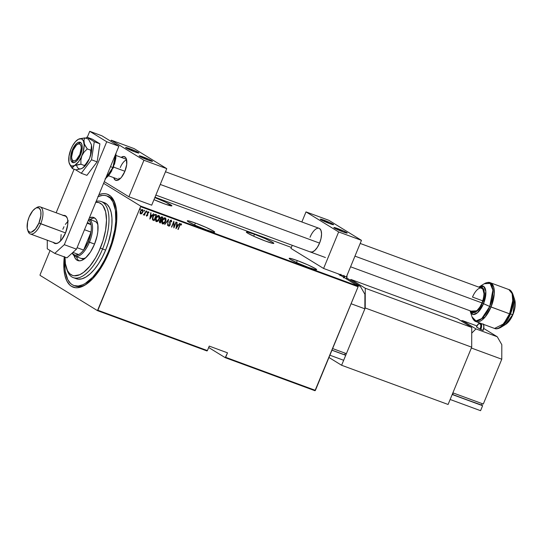 <?xml version="1.0" encoding="UTF-8"?>
<svg xmlns="http://www.w3.org/2000/svg" width="542" height="542" viewBox="0 0 542 542"><rect width="100%" height="100%" fill="white"/><g stroke="black" fill="none" stroke-linecap="round" stroke-linejoin="round"><path stroke-width="0.81" d="M98.163 196.543A47.737 20.813 110.2 0 1 106.821 195.913L108.346 196.475A47.737 20.813 110.2 0 1 115.419 204.646A47.737 20.813 -69.8 0 0 107.567 196.224M98.929 194.68A49.532 21.599 110.2 0 1 115.121 203.663A49.532 21.599 110.2 0 1 109.03 252.193L112.343 243.067L115.69 229.313L116.72 220.621L116.367 209.124L113.766 200.35L110.886 196.394L107.221 194.144L105.134 193.684L102.905 193.684L98.929 194.68M163.765 203.623A14.858 1.165 -157.6 0 1 153.975 199.666L166.103 204.456L171.895 205.764L165.473 202.105L154.829 197.593A14.858 1.165 -157.6 0 1 171.895 205.838A14.858 1.165 -157.6 0 1 163.765 203.623M254.462 234.252L253.663 236.197L254.462 234.252L247.227 231.996L246.332 232.112L247.518 233.08L255.16 236.874L265.682 241.149A14.858 1.165 -157.6 0 1 246.332 232.037A14.858 1.165 -157.6 0 1 254.462 234.252A14.858 1.165 -157.6 0 1 273.812 243.365A14.858 1.165 -157.6 0 1 265.682 241.149L272.911 243.405L273.812 243.29L272.619 242.321L264.977 238.534L254.462 234.252M297.301 260.573L296.501 262.511L297.301 260.573L290.072 258.317L289.171 258.432L290.363 259.401L298.005 263.188L308.52 267.463A14.858 1.165 -157.6 0 1 289.171 258.358A14.858 1.165 -157.6 0 1 297.301 260.573A14.858 1.165 -157.6 0 1 316.65 269.686A14.858 1.165 -157.6 0 1 308.52 267.463L315.749 269.726L316.65 269.611L315.458 268.642L307.815 264.848L297.301 260.573M195.384 223.047L194.585 224.984L195.384 223.047L188.155 220.79L187.254 220.906L188.447 221.874L196.089 225.662L206.604 229.937A14.858 1.165 -157.6 0 1 187.254 220.831A14.858 1.165 -157.6 0 1 195.384 223.047A14.858 1.165 -157.6 0 1 214.734 232.159A14.858 1.165 -157.6 0 1 206.604 229.937L213.833 232.2L214.734 232.078L213.541 231.116L205.899 227.322L195.384 223.047M97.472 310.634L206.99 350.959L207.403 350.586L97.878 310.261L140.581 206.665L358.099 286.759L315.403 390.355L225.655 357.307L227.505 352.828L209.246 346.101L207.403 350.586L209.246 346.101L227.505 352.828L225.248 357.679L314.99 390.728L225.248 357.679L208.677 347.503L225.248 357.679L225.655 357.307L315.403 390.355L314.99 390.728L358.099 286.759L140.581 206.665L97.472 310.634L40.074 275.377L97.472 310.634L97.878 310.261L207.403 350.586L206.99 350.959L97.472 310.634M154.985 197.22L291.359 247.43L154.985 197.22M337.957 273.757L358.106 286.135L140.581 206.041L103.61 183.325L140.581 206.041L140.581 206.665L140.581 206.041L358.106 286.135L358.099 286.759L358.106 286.135L337.957 273.757M50.067 250.512L40.074 274.753L50.067 250.512M142.316 209.476L142.641 212.112L141.699 213.501L142.695 212.389L142.939 210.025L142.282 209.517L141.496 209.734L140.243 211.488L140.182 213.548L141.564 213.792L140.5 213.873L141.835 213.582L142.776 212.2L142.451 209.558L140.324 211.292L140.026 212.925L140.425 213.839M146.177 211.014L143.434 214.971L144.409 214.537L144.423 215.262L146.177 211.014L144.653 213.778L143.291 214.767L144.409 214.537L144.423 215.262L146.177 211.014M146.652 216.17L147.783 215.113L147.736 212.633L148.969 212.62L148.643 211.854L147.336 212.769L147.499 214.991L147.058 215.641L146.625 215.045L146.279 215.337L146.652 216.17L147.722 215.276L147.62 212.85L148.325 212.322L148.623 212.945L148.969 212.62L148.535 211.8L147.336 212.769L147.438 215.201L146.875 215.648L146.625 215.045L146.279 215.337L146.584 216.136M155.568 214.476L153.847 214.991L152.41 217.898L152.546 219.754L154.152 220.648L156.55 214.835L155.568 214.476C154.219 214.388 153.291 215.14 152.79 216.712L152.6 219.835L154.152 220.648L156.55 214.835L155.568 214.476M162.83 217.146L161.584 216.793L160.581 217.593L160.317 219.835L159.294 221.461L159.612 222.633L160.432 222.958L162.83 217.146L161.983 216.841L160.303 218.121L160.317 219.835L159.456 220.94L159.836 222.742L160.432 222.958L162.83 217.146M168.562 219.259L164.734 224.544L168.067 220.37L167.532 225.574L168.494 219.232L164.734 224.544L168.067 220.37L167.532 225.574L168.562 219.259M176.001 221.996L174.118 226.57L173.887 221.217L171.489 227.03L173.65 222.552L173.88 227.911L176.272 222.098L174.118 226.57L173.887 221.217L171.489 227.03L173.65 222.552L173.88 227.911L176.001 221.996M179.775 225.628L180.622 224.3L181.238 225.045L181.59 224.659L181.028 223.683L180.086 224.286L177.905 229.395L179.639 225.547L178.183 229.496L179.775 225.628L180.832 224.293L181.238 225.045L181.59 224.659L181.103 223.704L179.524 225.472L178.183 229.496L179.775 225.628M175.994 228.69L179.754 223.379L178.257 224.971L176.922 224.483L176.956 222.349L175.994 228.69L179.754 223.379L178.257 224.971L176.922 224.483L176.956 222.349L175.994 228.69M171.157 220.011L171.719 221.712L171.292 220.093L170.168 220.628L169.544 222.423L169.863 224.842L169.165 225.635L168.758 224.652L168.352 224.916L168.616 226.116L169.395 226.061L170.161 224.889L170.215 221.089L171.042 220.689L171.333 221.908L171.719 221.712L171.292 220.093L169.748 221.339L169.795 225.045L168.921 225.533M164.998 217.742C165.981 218.677 166.109 219.889 165.398 221.38L165.933 219.964L165.784 218.48L165.025 217.796L163.935 218.047L162.146 220.526L162.099 223.507L162.878 224.002L163.82 223.724L165.398 221.38C164.863 222.931 163.901 223.765 162.512 223.86L162.647 223.948C164.036 223.846 164.998 223.019 165.534 221.461C166.245 219.971 166.116 218.765 165.134 217.83C163.745 217.904 162.783 218.724 162.248 220.282C161.516 221.786 161.651 223.006 162.647 223.948L162.37 223.799M158.725 215.431C159.7 216.366 159.829 217.579 159.118 219.063L159.653 217.654L159.504 216.17L158.745 215.479L157.654 215.736L155.784 218.467L155.818 221.19L156.482 221.671L157.539 221.414L159.118 219.063C158.582 220.621 157.62 221.448 156.231 221.549L156.367 221.631C157.756 221.536 158.718 220.709 159.253 219.151C159.965 217.66 159.836 216.448 158.86 215.513C157.465 215.594 156.502 216.414 155.967 217.972C155.236 219.476 155.371 220.696 156.367 221.631L156.096 221.488M149.856 219.063L153.616 213.758L152.112 215.35L150.784 214.856L150.818 212.728L149.856 219.063L153.616 213.758L152.112 215.35L150.784 214.856L150.818 212.728L149.856 219.063M146.821 211.136L147.031 211.8L146.957 211.217L146.496 212.152L147.058 211.726L146.801 211.231L146.448 212.085L147.031 211.8L146.421 212.105M144.294 210.208L144.504 210.872L144.429 210.289L143.976 211.224L144.531 210.797L144.274 210.296L143.921 211.15L144.504 210.872L143.894 211.17M140.202 208.697L140.405 209.368L140.337 208.778L139.877 209.713L140.439 209.287L140.182 208.792L139.829 209.646L140.405 209.368L139.802 209.666M40.074 275.377L40.074 274.753L40.074 275.377M64.322 256.522L63.915 268.71L64.918 275.553L66.89 281.061L69.769 285.017L71.51 286.359L75.521 287.727L77.75 287.734L82.547 286.386L85.074 285.051L92.845 278.547L100.405 268.791L104.999 260.878L109.03 252.193A49.532 21.599 110.2 0 1 85.175 284.984A49.532 21.599 110.2 0 1 64.281 256.894M74.606 285.742A47.737 20.813 -69.8 0 0 86.043 284.428A47.737 20.813 110.2 0 1 75.358 286.061L73.841 285.505A47.737 20.813 110.2 0 1 65.026 258.331L64.762 263.988L65.236 271.135L67.743 279.591L70.514 283.405L72.194 284.699L74.051 285.573L78.204 286.02L82.831 284.726L85.263 283.439L92.757 277.172L100.04 267.768L104.464 260.146L108.346 251.779L109.091 252.05L108.346 251.779A47.737 20.813 110.2 0 1 73.834 285.498M78.123 286.203L78.597 286.63L78.123 286.203M180.967 223.622L181.59 224.659L181.184 224.869L181.082 223.683M180.832 224.293L179.639 225.547L180.296 224.341L180.886 224.32M177.112 222.41L176.922 224.483L177.112 222.41M179.598 223.324L175.96 228.467L179.598 223.324M176.685 225.045L177.735 225.431L176.685 225.045L176.285 227.471L176.685 225.045M176.421 227.559L176.821 225.133L177.871 225.519L176.421 227.559L176.821 225.133L177.871 225.519L176.421 227.559M176.13 222.044L173.813 227.654L176.13 222.044M173.515 222.471L171.767 227.132L173.515 222.471M173.819 221.38L174.118 226.57L173.819 221.38M171.015 220.675L171.333 221.908L171.719 221.712L171.292 220.093M171.042 220.689L169.883 221.36L171.042 220.689M169.897 222.057L170.08 223.189L169.897 222.057M170.269 224.171L169.944 223.108L169.944 225.038L170.269 224.171M169.043 225.614L168.758 224.652L168.352 224.916L168.765 226.197L170.08 225.12L168.616 226.109L169.944 225.038L169.829 221.509L170.974 220.641M168.393 219.375L167.532 225.574L168.393 219.375M167.932 220.282L164.754 224.517L167.932 220.282M162.295 223.758L163.684 223.643L164.917 222.315L165.71 220.391L165.649 218.399M165.71 220.391L165.798 219.883M162.383 220.303L163.623 218.595L164.937 218.426L162.383 220.303L162.742 223.263L162.058 222.145L162.383 220.303M162.878 223.345L162.194 222.227L162.6 220.188L163.765 218.677L164.992 218.467L165.595 219.74L165.08 221.753L163.969 223.108L162.878 223.345L162.519 220.384L164.904 218.426L165.256 221.366L162.668 223.229M159.836 222.742L160.296 222.877L162.681 217.091L160.432 222.958L159.544 222.586M161.238 219.74L160.513 219.198L160.446 218.135L161.306 217.43L162.173 217.559L161.421 219.801L160.689 219.456L160.581 218.223L162.309 217.647L161.421 219.801L160.378 219.117L160.811 217.579L162.173 217.559L160.446 218.135L160.554 219.375L161.103 219.652L160.554 219.375M159.768 221.969L159.599 220.946L160.418 220.269L161.17 220.398L160.405 222.261L159.734 221.034L161.17 220.398L160.405 222.261L159.538 221.759L159.843 220.526L161.035 220.316L159.599 220.946L159.815 222.01M156.015 221.448L157.404 221.332L158.643 220.005L159.436 218.074L159.368 216.089M159.436 218.074L159.517 217.572M158.711 216.156L159.314 217.423L158.799 219.442L157.221 221.028L156.069 220.499L156.164 218.27L157.661 216.251L158.711 216.156L156.103 217.986L158.623 216.116L158.975 219.049L156.597 221.034L156.103 217.986L156.292 220.865L155.764 219.625L156.184 217.789L157.349 216.278L158.657 216.116M152.878 220.099L154.016 220.567L156.401 214.781L154.152 220.648L152.465 219.747M152.6 219.835L153.515 220.411M152.986 219.341L152.763 217.782L153.684 215.709L154.687 215.011L156.028 215.33L154.551 214.923L152.925 216.732L154.687 215.011L156.028 215.33L154.124 219.95L152.986 219.341L153.061 216.814L152.851 219.259L153.278 219.578L152.593 218.69L153.549 215.621L154.551 214.923L156.028 215.33L154.124 219.95L153.054 219.435M152.851 219.259L153.765 219.788M150.974 212.782L150.784 214.856L150.974 212.782M153.461 213.697L149.816 218.839L153.461 213.697M150.54 215.425L151.591 215.811L150.54 215.425L150.148 217.85L150.54 215.425M150.283 217.931L150.676 215.506L151.726 215.892L150.283 217.931L150.676 215.506L151.726 215.892L150.283 217.931M146.875 215.648L146.625 215.045M146.74 215.567L146.489 214.957L146.692 215.547M148.4 211.719L148.969 212.62L148.596 212.762L148.508 211.773M148.488 212.864L148.19 212.24L148.623 212.945M148.332 212.342L147.485 212.769L147.722 215.276L146.597 216.109L147.695 214.856L147.532 212.654L148.386 212.356M146.699 215.547L146.503 215.133M146.482 211.604L146.557 212.186M147.031 211.8L146.957 211.217M146.455 212.112L146.923 211.238M146.028 210.96L144.423 215.262L146.028 210.96M144.274 214.456L143.366 214.923L144.274 214.456M143.955 210.675L144.03 211.258M144.504 210.872L144.429 210.289M143.935 211.184L144.402 210.31M140.364 213.805L141.428 213.711L142.776 212.2L142.925 210.438L142.451 209.558M140.602 213.291L140.236 212.437L140.581 211.041L141.57 210.018L142.322 210.133M142.282 210.1L140.459 211.305L142.099 209.998L142.715 210.804L142.383 212.362L141.259 213.446L140.852 213.433L140.595 211.394L142.234 210.079L142.505 212.091L140.852 213.433L140.459 211.305L140.717 213.352M139.863 209.165L139.938 209.747M140.405 209.368L140.337 208.778M139.836 209.673L140.303 208.799M95.812 202.241A38.726 16.89 110.2 0 1 100.385 248.006L102.587 248.988A40.528 17.676 -69.8 0 0 96.178 201.339A40.528 17.676 110.2 0 1 101.293 201.556A40.528 17.676 110.2 0 1 102.587 248.988L105.629 250.106A40.528 17.676 -69.8 0 0 104.335 202.674L101.293 201.556M85.812 257.687A19.817 8.638 110.2 0 1 81.198 258.459M94.437 244.354A22.967 10.013 110.2 0 1 77.831 260.58A22.967 10.013 110.2 0 1 74.105 255.661L75.514 258.751L77.039 260.194L78.902 260.824L81.022 260.621L83.326 259.584L85.724 257.762L90.439 252.05L94.437 244.354L97.113 235.845L97.824 231.691L97.838 224.381L97.147 221.509L96.015 219.307L94.491 217.857L92.628 217.227L89.383 217.843A22.967 10.013 110.2 0 1 93.698 217.477A22.967 10.013 110.2 0 1 94.437 244.354M76.666 257.382L76.449 256.712A22.967 10.013 -69.8 0 0 79.03 260.837M106.821 195.913A47.737 20.813 110.2 0 1 108.346 251.779L111.544 242.979L114.769 229.727L115.764 221.353L115.419 210.276L112.912 201.82L110.141 198.006L106.611 195.838L104.599 195.398L102.452 195.391L97.824 196.685M104.152 202.613L107.153 204.449L109.504 207.688L111.117 212.193L111.937 217.796L111.923 224.273L111.083 231.387L108.339 242.64L105.629 250.106L102.33 257.213L98.569 263.683L94.498 269.272L90.263 273.764L86.029 276.989L81.957 278.812L78.211 279.177L74.864 278.019A40.528 17.676 -69.8 0 0 76.327 278.737A40.528 17.676 -69.8 0 0 105.629 250.106L102.587 248.988A40.528 17.676 110.2 0 1 73.285 277.619A40.528 17.676 110.2 0 1 66.7 268.907M66.381 267.985L66.998 269.896A40.528 17.676 -69.8 0 0 102.587 248.988L100.385 248.006A38.726 16.89 110.2 0 1 66.381 267.985A38.726 16.89 110.2 0 1 65.033 257.172L65.406 263.717L67.445 270.573L69.688 273.669L72.553 275.431L74.186 275.79L79.681 274.74L83.664 272.314L89.748 266.325L95.487 257.985L98.874 251.461L102.973 240.872L105.595 230.12L106.503 220.14L105.629 211.78L103.048 205.77L101.842 204.381L98.976 202.62L95.602 202.261M94.782 218.053A22.967 10.013 -69.8 0 0 90.141 219.524L92.79 218.27M93.969 221.055L95.575 221.603L96.889 222.85L97.899 224.849A19.817 8.638 110.2 0 0 94.891 221.272L88.881 219.056A19.817 8.638 110.2 0 1 89.444 242.22A19.817 8.638 -69.8 0 0 88.881 219.056M85.941 257.606L83.956 258.5L81.165 258.446M88.495 219.984A18.916 8.245 110.2 0 1 91.036 224.666A18.916 8.245 110.2 0 1 91.022 232.125A18.916 8.245 110.2 0 1 88.339 241.732L94.538 244.096L89.444 242.22A19.817 8.638 110.2 0 1 75.114 256.217A19.817 8.638 110.2 0 1 72.249 253.012A19.817 8.638 -69.8 0 0 89.444 242.22L88.339 241.732L91.022 232.125L83.624 250.086L88.339 241.732A18.916 8.245 110.2 0 1 83.624 250.086A18.916 8.245 110.2 0 1 78.719 254.544A18.916 8.245 110.2 0 1 72.343 252.924L73.116 254.029L75.047 255.207L78.719 254.544A18.916 8.245 -69.8 0 0 83.624 250.086L77.086 247.68L83.624 250.086L91.022 232.125A18.916 8.245 -69.8 0 0 91.036 224.666L90.033 221.719L88.387 219.917M87.472 222.471L91.036 224.666L87.16 223.236L91.036 224.666L87.472 222.471M84.484 229.72L91.022 232.125L84.484 229.72M72.913 252.409L78.719 254.544L72.913 252.409M36.057 208.033A14.41 6.28 110.2 0 1 40.243 206.908A14.41 6.28 110.2 0 1 40.704 223.771A14.41 6.28 -69.8 0 0 42.649 210.276A14.41 6.28 -69.8 0 0 36.761 207.552L35.393 208.392A12.967 5.657 110.2 0 1 40.697 210.838A12.967 5.657 110.2 0 1 38.943 222.992L65.528 232.911L40.704 223.771A14.41 6.28 110.2 0 1 30.284 233.954A14.41 6.28 110.2 0 1 27.825 230.377M27.554 229.679L28.048 231.21A14.41 6.28 -69.8 0 0 40.704 223.771L38.943 222.992A12.967 5.657 110.2 0 1 27.554 229.679A12.967 5.657 110.2 0 1 29.153 216.976L32.71 210.838L35.42 208.372L36.727 207.789L38.97 208.026L40.474 210.093L40.86 211.712L40.853 215.845L38.943 222.992L35.379 229.124L31.368 232.179L30.169 232.294L28.259 231.122L27.229 228.25L27.635 221.78L29.153 216.976A12.967 5.657 110.2 0 1 35.393 208.392M60.602 240.919L61.151 234.578M62.831 229.246L64.003 226.719M65.338 224.415L68.299 220.831M115.737 153.894L112.899 167.512L113.393 167.647L112.899 167.512A18.015 7.852 -69.8 0 0 115.737 153.894M110.493 166.624L112.899 167.512L110.493 166.624M105.636 178.413A18.015 7.852 -69.8 0 0 112.899 167.512L105.636 178.413M114.464 164.429L115.846 158.149L115.941 153.406M105.046 178.935L108.624 175.676L111.93 170.581M473.525 294.862L472.502 297.077L482.78 300.857L472.502 297.077A12.608 5.501 110.2 0 1 481.614 288.168A12.608 5.501 110.2 0 1 482.021 302.924L479.826 307.151L477.238 310.281L474.656 311.853L472.468 311.623M509.548 313.811L503.64 323.872L494.568 328.445A20.711 9.031 -69.8 0 0 509.548 313.811L489.758 306.474L481.723 318.601L475.964 320.939L472.035 316.894A20.189 8.801 -69.8 0 0 489.758 306.474L482.346 303.127L477.441 310.796L470.957 311.115L472.136 312.422L473.227 312.795L475.829 312.063L478.647 309.502L481.249 305.485L483.247 300.641L484.48 293.425L483.938 289.719L482.38 287.578L479.67 287.45L483.112 288.222L484.467 292.897L482.346 303.127L483.505 303.696A15.068 6.572 110.2 0 1 470.273 311.474L473.207 314.495L477.509 312.748L483.505 303.696L489.758 306.474A20.189 8.801 -69.8 0 0 492.488 287.565A20.189 8.801 -69.8 0 0 484.236 283.751L490.117 283.398L492.881 290.092L489.758 306.474L491.032 306.996A20.711 9.031 110.2 0 1 476.052 321.63L485.124 317.05L491.032 306.996L509.548 313.811A20.711 9.031 -69.8 0 0 508.884 289.57L512.136 293.628L512.752 300.763L509.548 313.811L510.422 314.089L509.548 313.811M470.077 310.79L472.035 316.894C473.186 319.712 474.528 321.298 476.052 321.63L494.568 328.445C495.95 329.184 497.996 328.852 500.706 327.449L510.422 314.089A20.189 8.801 110.2 0 1 500.706 327.449L505.557 324.468A15.068 6.572 -69.8 0 0 512.813 314.489L505.557 324.468C508.545 322.476 511.011 319.15 512.949 314.482L510.422 314.089L512.813 314.489A15.068 6.572 -69.8 0 0 514.67 299.726L512.949 314.482C515.218 308.825 515.788 303.906 514.67 299.726L512.908 294.306A20.189 8.801 110.2 0 1 510.422 314.089L513.105 304.95L512.908 294.306C511.756 291.488 510.415 289.902 508.884 289.57L490.368 282.755A20.711 9.031 110.2 0 1 491.032 306.996L494.243 293.947L493.62 286.813L490.368 282.755C488.992 282.016 486.946 282.348 484.236 283.751L479.385 286.732A15.068 6.572 110.2 0 1 485.544 289.584A15.068 6.572 110.2 0 1 483.505 303.696L485.835 291.467L483.776 286.474L478.789 287.125A15.068 6.572 110.2 0 1 479.385 286.732M481.025 288.032L482.888 289.171L484.013 293.852L483.491 298.256L482.021 302.924A12.608 5.501 110.2 0 1 472.902 311.833M448.092 404.467L341.609 365.261L365.22 307.985L471.696 347.192L448.092 404.467L471.696 347.192L471.736 327.449L365.261 288.242L350.979 279.469L457.462 318.676L471.736 327.449L457.462 318.676L350.979 279.469L350.24 280.139L350.979 279.469L365.261 288.242L471.736 327.449L471.696 347.192L365.22 307.985L365.261 288.242L365.22 307.985L341.609 365.261L448.092 404.467M328.953 357.483L341.609 365.261L328.953 357.483M72.357 149.904L73.095 150.175L72.357 149.904L73.238 148.007L76.456 143.596L78.671 142.248L80.541 142.451L81.795 144.165L82.228 147.139L81.781 150.913L80.521 154.917A10.806 4.715 110.2 0 1 72.703 162.553A10.806 4.715 110.2 0 1 72.357 149.904A10.806 4.715 110.2 0 1 80.175 142.268A10.806 4.715 110.2 0 1 80.521 154.917L78.637 158.542L76.422 161.225L74.207 162.573L72.33 162.37L71.083 160.656L70.65 157.681L71.097 153.908L72.357 149.904M69.444 163.759L72.364 168.576L72.818 166.956L74.417 165.588L79.064 164.429L80.961 164.246L84.444 165.527L83.712 167.071L82.025 168.386L84.017 166.97L86.977 163.379L89.484 158.555L87.33 162.302L84.444 165.527L80.961 164.246L80.873 159.985L81.876 155.75L84.166 151.99L87.282 148.915L90.765 150.195L90.589 154.409L89.484 158.555L91.164 153.217L91.761 148.183L91.503 145.378L91.564 148.013L90.765 150.195L87.282 148.915L84.376 144.111L83.949 139.944L85.006 137.898L88.481 139.186L91.185 144.219M91.063 143.881L91.503 145.378A14.41 6.28 -69.8 0 0 91.259 144.436L88.481 139.186L85.006 137.898L78.461 139.24L75.453 141.672L72.601 145.744L70.995 149.07L68.99 156.157L68.976 162.241L70.297 165.141L71.72 166.015L74.417 165.588L78.414 161.95L81.117 157.458L83.109 152.2L84.159 145.385L83.576 141.421L82.574 139.68L81.158 138.806L78.448 139.24A14.41 6.28 110.2 0 1 78.59 139.172A14.41 6.28 110.2 0 1 83.902 142.58L83.949 139.944L85.006 137.898L79.776 138.725M68.841 160.839L68.976 162.241A14.41 6.28 110.2 0 1 70.995 149.07L72.005 147.106L70.995 149.07A14.41 6.28 110.2 0 1 78.461 139.24L78.59 139.172M70.216 165.351L72.364 168.576L75.839 169.856L72.364 168.576L72.479 167.742L74.417 165.588L80.961 164.246L80.873 159.985L81.876 155.75A14.41 6.28 110.2 0 1 74.417 165.588A14.41 6.28 110.2 0 1 69.491 163.88A14.41 6.28 110.2 0 1 68.976 162.241L68.976 162.248M81.07 168.758L75.839 169.856L80.778 168.894L83.014 167.783M83.902 142.58A14.41 6.28 110.2 0 1 81.876 155.75L84.166 151.99L87.282 148.915L85.141 145.696L83.902 142.58M82.547 168.095L82.513 168.115A14.41 6.28 -69.8 0 0 82.547 168.095A14.41 6.28 -69.8 0 0 89.484 158.555L83.712 167.071L82.025 168.386L83.014 167.763M76.585 165.046A14.41 6.28 -69.8 0 0 82.025 168.386M89.484 158.555A14.41 6.28 -69.8 0 0 91.503 145.378L90.589 154.409L89.484 158.555M86.903 175.351L81.273 173.277L91.503 159.795L97.133 161.868L86.903 175.351L97.133 161.868L91.503 159.795L94.274 141.733L99.904 143.806L97.133 161.868L99.904 143.806L94.274 141.733L86.815 137.146L92.445 139.219L99.904 143.806L92.445 139.219L86.815 137.146L85.975 138.257L86.815 137.146L94.274 141.733L91.503 159.795L81.273 173.277L86.903 175.351M75.507 169.734L81.273 173.277L75.507 169.734M62.974 215.533L65.548 215.804L67.269 218.169L67.716 220.032L67.709 224.761L65.514 232.952A14.858 6.477 110.2 0 1 54.769 243.446A14.858 6.477 110.2 0 1 53.441 242.477M89.728 131.313L87.255 137.309L89.728 131.313L101.896 135.791L89.728 131.313L106.727 141.753L118.894 146.232L101.896 135.791L118.894 146.232L76.469 249.171L118.894 146.232L106.727 141.753L89.728 131.313M74.105 169.212L56.151 212.769L74.105 169.212M47.289 240.214L47.269 248.792L54.749 253.385L64.302 244.686L106.727 141.753L64.302 244.686L76.469 249.171L64.302 244.686L54.749 253.385L66.917 257.863L76.469 249.171L66.917 257.863L54.749 253.385L47.269 248.792L47.289 240.214M63.4 215.431A14.858 6.477 110.2 0 1 65.04 215.56A14.858 6.477 110.2 0 1 65.514 232.952L61.436 239.977L58.326 242.809L55.46 243.609L53.272 242.267M332.625 348.567L346.399 353.641L332.625 348.567M346.9 278.087L360.355 286.352L355.633 284.618L360.355 286.352L364.908 294.265L364.874 308.811L346.399 353.641L364.874 308.811L351.101 303.744L364.874 308.811L364.908 294.265L360.355 286.352L346.9 278.087M345.268 353.221L344.617 354.814L331.968 350.152L344.617 354.814L345.268 353.221M345.715 355.301L343.662 360.281L329.888 355.206L343.662 360.281L345.715 355.301L331.941 350.227L345.715 355.301M344.671 276.23A5.406 2.358 110.2 0 1 344.366 277.694M346.365 278.927A5.406 2.358 -69.8 0 0 346.86 275.776M347.036 276.44L346.833 278.141M339.949 275.715L340.884 274.266M343.994 275.322L343.547 277.924M124.856 171.407A12.608 5.501 110.2 0 1 115.737 180.317A12.608 5.501 110.2 0 1 113.705 177.647L115.304 180.107L117.492 180.344L118.759 179.775L121.394 177.376L124.856 171.407L126.713 164.463L126.34 158.867L125.724 157.661L123.867 156.516L121.171 157.363A12.608 5.501 110.2 0 1 124.45 156.652A12.608 5.501 110.2 0 1 124.856 171.407M129.511 148.576A7.202 0.562 -157.6 0 1 138.894 152.993A7.202 0.562 -157.6 0 1 134.951 151.916L125.568 147.539L128.373 148.169L135.778 151.184L138.894 152.959L134.951 151.916A7.202 0.562 -157.6 0 1 125.568 147.499A7.202 0.562 -157.6 0 1 129.511 148.576L129.125 149.517L129.511 148.576M143.108 156.929A7.202 0.562 -157.6 0 1 152.492 161.347A7.202 0.562 -157.6 0 1 148.549 160.276L139.165 155.893L143.108 156.929L149.382 159.538L152.404 161.394L148.549 160.276A7.202 0.562 -157.6 0 1 139.172 155.859A7.202 0.562 -157.6 0 1 143.108 156.929L142.722 157.871L143.108 156.929M166.76 168.65L134.118 148.603L111.3 140.195L143.942 160.249L166.76 168.65L143.942 160.249L128.888 196.773L151.706 205.174L166.76 168.65L151.706 205.174L128.888 196.773L104.294 181.665L128.888 196.773L143.942 160.249L111.3 140.195L110.853 141.293L111.3 140.195L134.118 148.603L166.76 168.65M78.177 143.982A10.806 4.715 110.2 0 1 80.88 142.702A10.806 4.715 -69.8 0 0 79.085 143.312L77.377 144.362A9.004 3.929 110.2 0 1 81.056 146.062A9.004 3.929 110.2 0 1 79.837 154.497L80.562 154.822L79.837 154.497L81.259 148.02L80.9 145.541L79.857 144.111L78.299 143.942L76.456 145.066L73.041 150.324A9.004 3.929 110.2 0 1 77.377 144.362M120.277 167.546A10.806 4.715 110.2 0 1 125.48 160.391A10.806 4.715 110.2 0 1 126.625 159.883M113.61 167.105L124.917 171.265L113.61 167.105M160.249 184.443L319.563 243.107L160.249 184.443M354.956 256.136L482.021 302.924L354.956 256.136M71.93 159.145A9.004 3.929 110.2 0 1 73.041 150.324L71.612 156.807L71.978 159.28L73.014 160.71L74.579 160.879L76.422 159.761L79.837 154.497A9.004 3.929 110.2 0 1 71.93 159.145L72.547 161.055A10.806 4.715 -69.8 0 0 73.522 162.681A10.806 4.715 110.2 0 1 72.296 159.958M119.484 179.267A10.806 4.715 110.2 0 1 118.942 178.135M452.882 392.848L483.301 404.047L452.882 392.848L471.357 348.018L501.777 359.224L483.301 404.047L501.777 359.224L471.357 348.018L452.882 392.848M475.964 328.919L462.36 320.566L476.892 325.918L462.36 320.566L461.039 320.878L462.36 320.566L475.964 328.919L497.258 336.765L475.964 328.919L471.73 333.134L475.964 328.919M483.803 328.499L497.258 336.765L501.811 344.678L501.777 359.224L501.811 344.678L497.258 336.765L483.803 328.499M476.703 327.022L480.239 329.292L482.915 330.308L483.491 329.455M482.17 403.634L481.52 405.22L452.617 394.576L453.268 392.991L452.617 394.576L452.258 394.359L481.52 405.22L482.17 403.634M482.617 405.707L480.564 410.687L450.145 399.488L452.197 394.508L481.581 405.07L482.617 405.707L480.564 410.687L450.145 399.488L452.197 394.508L482.617 405.707M480.998 323.452A5.406 2.358 110.2 0 1 480.788 329.529L482.915 330.308A5.406 2.358 -69.8 0 0 483.132 324.238A5.406 2.358 110.2 0 1 482.915 330.308L483.166 330.356M483.938 326.853L483.735 328.554M480.612 323.201C479.026 322.924 477.624 324.17 476.411 326.941L478.295 324.136L480.137 323.621L480.896 325.735L480.124 329.231L476.452 326.975A4.864 2.121 110.2 0 1 480.137 323.621A4.864 2.121 110.2 0 1 480.124 329.231L480.788 329.529A5.406 2.358 -69.8 0 0 481.208 323.709M310.01 251.8L312.199 252.037L314.78 250.465L317.368 247.328L319.563 243.107A12.608 5.501 110.2 0 1 310.444 252.01M324.218 220.269A7.202 0.562 -157.6 0 1 333.601 224.686A7.202 0.562 -157.6 0 1 329.658 223.609L320.275 219.232L323.079 219.862L330.485 222.877L333.601 224.652L329.658 223.609A7.202 0.562 -157.6 0 1 320.275 219.198A7.202 0.562 -157.6 0 1 324.218 220.269L323.831 221.211L324.218 220.269M337.815 228.622A7.202 0.562 -157.6 0 1 347.198 233.04A7.202 0.562 -157.6 0 1 343.255 231.969L333.872 227.586L337.815 228.622L344.082 231.231L347.11 233.087L343.255 231.969A7.202 0.562 -157.6 0 1 333.879 227.552A7.202 0.562 -157.6 0 1 337.815 228.622L337.429 229.564L337.815 228.622M361.467 240.343L328.825 220.296L306.006 211.895L338.648 231.942L361.467 240.343L338.648 231.942L323.594 268.466L346.413 276.867L361.467 240.343L346.413 276.867L323.594 268.466L290.952 248.419L323.594 268.466L338.648 231.942L306.006 211.895L301.853 221.976L306.006 211.895L328.825 220.296L361.467 240.343M292.233 245.309L290.952 248.419L292.233 245.309M311.067 235.045L310.038 237.254A12.608 5.501 110.2 0 1 319.157 228.345A12.608 5.501 110.2 0 1 319.563 243.107L321.033 238.433L321.555 234.029L321.047 230.56L319.59 228.561M76.327 278.737L73.285 277.619M83.671 259.367L75.114 256.217M40.243 206.908L66.368 216.529M30.284 233.954L56.409 243.575M116.076 153.068L113.393 167.647L105.392 179.002M481.614 288.168L360.186 243.453M347.043 275.343L346.636 279.089M340.2 275.133L340.484 274.686M126.489 159.321L116.157 155.52M165.479 171.76L319.184 228.358M155.859 195.093L325.417 257.525M350.566 266.786L474.853 312.551M119.016 179.605L108.691 175.804M482.739 323.987C484.013 323.703 484.169 325.837 483.213 330.39"/></g></svg>
